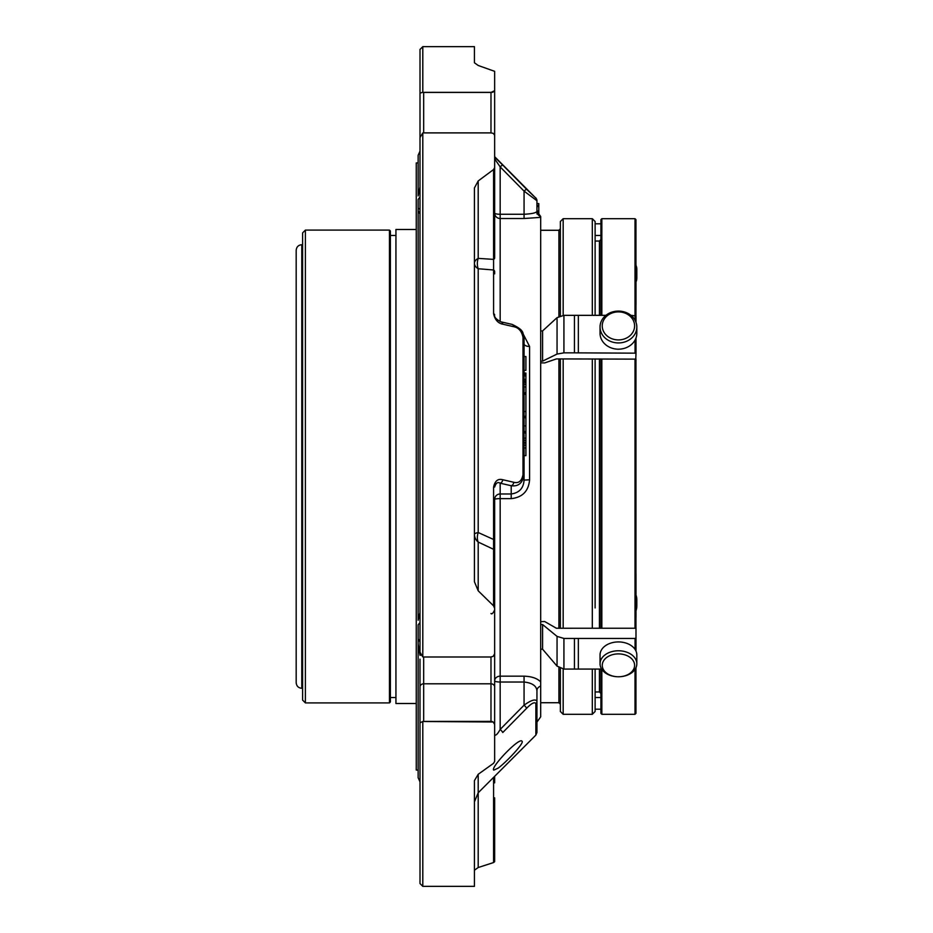 <?xml version="1.0" encoding="UTF-8"?>
<svg xmlns="http://www.w3.org/2000/svg" width="933" height="933" viewBox="0 0 933 933"><rect width="100%" height="100%" fill="white"/><g stroke="black" fill="none" stroke-linecap="round" stroke-linejoin="round"><path stroke-width="1.4" d="M296.181 682.688L296.181 250.312C296.519 246.907 298.385 245.041 301.791 244.714L301.791 688.286C298.385 687.959 296.519 686.093 296.181 682.688M302.595 232.9L302.595 700.1L305.394 702.911L305.394 230.089L302.595 232.9L302.595 688.286L301.791 688.286M302.595 700.1L302.595 688.286M305.394 702.911L389.458 702.911L390.391 701.966L390.391 231.034L390.391 235.466L395.942 235.466M395.942 697.534L390.391 697.534L390.391 235.466M416.258 703.517L395.942 703.517L395.942 229.483L416.258 229.483M418.136 770.063L416.258 770.063L416.258 162.937L418.136 162.937M420.002 622.568L418.136 624.83L418.136 643.898L418.136 638.778L420.002 641.962M422.801 92.309L422.754 92.344A3.674 1.959 -0 0 0 423.675 92.414L422.801 92.309L422.801 46.65L420.002 49.449L420.002 197.003L418.136 199.452L418.136 210.823L418.136 208.222L420.002 209.214M474.43 263.234A12.875 7.802 180 0 0 478.197 268.751A12.875 9.936 93.1 0 1 478.197 258.383A12.875 6.858 -0 0 0 474.43 263.234M474.43 534.376A12.875 10.893 180 0 0 478.197 542.073A12.875 9.143 115.5 0 1 478.197 532.533A12.875 2.601 0 0 0 474.43 534.376M524.066 370.366L524.066 356.534L525.909 356.534L525.909 370.366L524.066 370.366L524.066 373.06L525.909 373.06L525.909 392.84L524.066 392.84M524.066 375.859L525.909 375.859L524.066 375.812L524.066 374.378L525.909 374.378M502.77 479.725A3.674 2.577 103 0 1 500.17 483.189C497.697 481.731 495.866 483.002 494.653 487.038L493.58 487.201C494.863 480.938 497.93 478.442 502.77 479.725L513.803 482.291C518.631 483.562 521.699 481.066 522.993 474.815L524.066 474.745L524.066 480.098L524.066 455.549L525.909 455.642L525.909 392.84M422.801 46.65L474.43 46.65L474.43 62.779L478.197 65.473L494.653 71.34L494.653 90.688L490.98 92.414A3.674 1.959 0 0 0 493.16 92.029M494.653 157.117L502.77 165.094A3.674 0.583 135.3 0 0 500.17 166.879L494.653 158.89M502.77 324.194A3.674 2.577 -77 0 0 500.998 321.838C496.204 319.366 494.093 317.068 494.653 314.922A3.674 1.808 -0 0 0 493.58 313.64C494.875 319.692 497.93 323.215 502.77 324.194L513.803 326.713A3.674 2.589 -77 0 0 512.03 324.381L500.998 321.838M513.803 482.291A3.674 2.589 103 0 1 511.202 485.731L500.17 483.189L500.17 493.977A5.516 5.376 0 0 0 494.653 499.353L494.653 551.508A3.674 3.114 180 0 0 493.58 549.315L493.58 539.472L478.197 532.533L478.197 268.751L493.58 269.975L493.58 259.374A3.674 1.959 -0 0 0 494.653 257.986L494.653 214.124M478.197 180.944L478.197 258.383L493.58 259.374L493.58 169.538L478.197 180.944L474.43 187.941L474.43 581.76L478.197 590.811L493.58 605.855L493.58 549.315L478.197 542.073L478.197 590.811M522.993 474.815L522.993 337.291C521.71 331.203 518.643 327.681 513.803 326.713M526.667 708.252A3.674 0.595 -135.5 0 0 524.066 705.173L524.066 682.023C532.125 682.898 536.417 685.802 536.942 690.712L536.942 701.266A3.674 3.242 -0 0 1 535.869 703.564C534.574 701.721 531.507 703.284 526.667 708.252L502.77 732.522A3.674 0.583 -135.3 0 0 500.17 729.419L524.066 705.173C531.239 700.065 535.53 698.759 536.942 701.266L536.942 732.498L535.869 735.099L478.197 792.77L478.197 774.285L474.43 780.629L474.43 886.35L422.801 886.35L422.801 721.501L493.16 722.002A3.674 3.114 180 0 0 490.98 721.384L490.98 721.419M494.653 719.949L494.653 734.947C495.855 735.787 497.686 733.944 500.17 729.419L500.17 676.168A5.516 4.63 -0 0 0 494.653 680.798L494.653 659.141M493.16 722.002L494.653 724.346L494.653 761.398L493.58 763.287L478.197 774.285M474.43 870.221L478.197 867.527L493.58 862.547L493.58 777.387M522.993 337.291A3.674 1.691 -0 0 1 524.066 338.481L524.066 474.745C522.69 483.049 518.398 486.711 511.202 485.731L511.202 493.977C519.249 492.857 523.541 488.239 524.066 480.098L529.582 479.807C528.591 491.12 522.457 497.394 511.202 498.642L511.202 493.977L500.17 493.977L500.17 676.168L524.066 676.168C531.705 676.437 537.245 678.338 540.685 681.895L540.685 686.128A5.516 4.84 180 0 0 536.942 690.712M525.909 379.439L524.066 379.439L524.066 386.997L525.909 386.997M524.066 379.439L524.066 375.812M525.909 442.394L524.066 442.394L524.066 411.511L525.909 411.511M525.909 443.163L524.066 443.163L524.066 442.394M525.909 447.957L524.066 447.957L524.066 443.163M524.066 455.549L524.066 447.957M502.77 165.094L526.667 189.341A3.674 0.595 135.5 0 0 524.066 191.125L500.17 166.879L500.17 214.275A5.516 1.225 -0 0 1 494.653 213.051A5.516 5.47 180 0 0 500.17 218.52L500.17 214.275L524.066 214.275C532.125 213.832 536.405 212.841 536.942 211.29L540.685 216.503A5.516 5.505 0 0 1 536.942 211.29L536.942 200.735L524.066 191.125L524.066 218.52L540.685 217.354L540.685 681.895M538.784 215.033L538.784 203.592L536.942 203.592L536.942 200.735A3.674 3.674 0 0 0 535.869 198.134L526.667 189.341M498.292 768.057C507.097 761.421 524.754 742.54 521.99 741.21C519.366 736.942 489.837 768.022 493.767 770.157L498.292 768.057M494.653 797.843L494.653 861.66L493.58 862.547M494.653 734.947L494.653 680.798A5.516 1.225 180 0 0 500.17 682.023L524.066 682.023L524.066 676.168M423.675 92.355L490.98 92.355M494.653 161.677L494.653 150.155M493.58 313.64L493.58 269.975A3.674 2.321 -0 0 1 494.653 271.62L494.653 273.859M493.58 169.538L494.653 167.66L494.653 252.202M494.653 167.66L494.653 135.157L493.16 133.337L490.98 132.894L490.98 92.414L423.675 92.414L423.675 132.894L490.98 132.894M423.675 721.419L490.98 721.384L490.98 656.995L423.675 656.995L422.754 656.855L420.002 652.202L420.002 137.536L422.754 133.022L423.675 132.894M490.98 656.995L493.16 656.342L494.653 653.695L494.653 608.363L493.58 605.855M422.801 132.964L422.801 656.902M494.653 551.508L494.653 608.363M494.653 538.866A3.674 0.863 180 0 1 493.58 539.472L493.58 487.201M420.002 686.921L420.002 722.842L420.002 686.921A3.674 3.114 0 0 1 423.675 683.807L423.675 721.384A3.674 3.114 180 0 0 422.754 721.489L422.801 721.501M494.653 680.798L494.653 499.353A5.516 0.711 180 0 1 500.17 498.642L511.202 498.642M524.066 356.534L524.066 343.834A5.516 2.647 180 0 0 529.582 346.481L523.296 334.224M538.784 211.115L536.942 211.115M538.784 211.231L536.953 211.231M538.784 205.517L536.942 205.517M538.784 205.796L536.942 205.796M538.784 206.543L536.942 206.543M494.653 776.314L494.653 782.845M422.754 92.344L420.002 93.078M494.653 194.624L494.653 90.688M494.653 724.346L494.653 609.855C493.102 613.249 491.866 614.474 490.98 613.529M422.801 886.35L420.002 883.551L420.002 722.842L422.754 721.489M420.002 659.141L420.002 719.04M420.002 781.831L418.136 777.69L418.136 643.898L420.002 655.328L421.075 655.094M420.002 151.169L418.136 155.31L418.136 195.953L420.002 187.008M420.002 213.96L418.136 210.823L418.136 620.282L420.002 612.503M540.685 216.503L540.685 217.354M536.942 722.072L540.685 716.847L540.685 686.128M595.114 607.954L595.114 358.913L595.114 607.954M600.91 235.466L595.114 235.466L595.114 315.342L595.114 221.506L595.114 223.792L600.91 223.792M592.315 669.066L592.315 714.305L595.114 711.494L595.114 669.066L595.114 691.971L599.441 691.971L600.91 693.452M592.315 315.342L592.315 218.695L563.17 218.695L560.371 221.506L560.371 315.855L560.371 228.807L558.902 230.276L540.685 230.276M560.371 358.913L560.371 628.259L560.371 358.913M560.371 668.401L560.371 711.494L560.371 668.401M634.603 325.909A16.176 14.007 180 0 1 610.334 338.038A16.176 14.007 180 0 1 610.334 313.768A16.176 14.007 180 0 1 634.603 325.909M634.603 665.334A16.176 11.441 0 0 1 618.427 676.775A16.176 11.441 0 0 1 602.251 665.334A16.176 11.441 0 0 1 618.427 653.893A16.176 11.441 0 0 1 634.603 665.334M600.91 709.208L595.114 709.208L595.114 697.534L600.91 697.534M636.819 327.005A18.392 15.919 180 0 1 618.427 342.936A18.392 15.919 180 0 1 600.047 327.005A18.392 15.919 180 0 1 618.427 311.086A18.392 15.919 180 0 1 636.819 327.005L636.819 333.256A18.392 15.919 180 0 1 618.427 349.187A18.392 15.919 180 0 1 600.047 333.256L600.047 327.005M636.819 663.771A18.392 13.004 0 0 1 618.427 676.775A18.392 13.004 0 0 1 600.047 663.771A18.392 13.004 0 0 1 618.427 650.768A18.392 13.004 0 0 1 636.819 663.771L636.819 654.931A18.392 13.004 0 0 0 618.427 641.927A18.392 13.004 0 0 0 600.047 654.931L600.047 663.771M635.991 610.718A18.392 15.919 -0 0 0 636.819 605.995L636.819 599.744A18.392 15.919 -0 0 0 635.991 595.021M635.991 604.456A18.392 15.919 -0 0 0 636.819 599.744M635.991 281.929A18.392 13.004 180 0 0 636.819 278.069L636.819 269.229A18.392 13.004 180 0 0 635.991 265.369M636.819 278.069A18.392 13.004 180 0 0 635.991 274.22M600.91 669.066L600.91 713.372L601.843 714.305L635.011 714.305L635.944 713.372L635.944 668.518M635.944 628.061L635.944 359.03M635.944 315.762L635.944 219.628L635.011 218.695L635.011 315.342M600.91 628.259L600.91 358.913M600.91 315.342L600.91 219.628L601.843 218.695L635.011 218.695M542.586 330.923L557.048 317.652L563.929 315.342L563.929 352.849L557.048 354.074L542.586 361.141L542.586 330.923L540.685 330.923M635.991 337.979L635.991 353.164L574.448 352.849L574.448 315.342L563.929 315.342M574.448 352.849L563.929 352.849M578.343 352.849L578.343 315.342L574.448 315.342M635.991 322.282L635.991 315.949L630.941 315.342M605.914 315.342L578.343 315.342M635.991 353.164L635.781 359.135L556.406 358.913L544.685 362.925L540.685 362.855M540.685 621.658L544.685 621.53L556.406 628.259L635.991 628.236L635.991 637.904L635.058 638.44L578.343 638.44L578.343 669.066L563.929 669.066L557.048 666.127L542.586 649.205L542.586 624.539L557.048 636.388L563.929 638.44L563.929 669.066M574.448 669.066L574.448 638.44L563.929 638.44M574.448 638.44L578.343 638.44M601.633 669.066L578.343 669.066M635.991 668.296L635.991 667.631M635.991 651.071L635.991 637.904M635.991 574.063L635.991 617.051M635.991 264.704L635.991 304.764M542.586 649.205L540.685 649.205M542.586 624.539L540.685 624.539M542.586 361.141L540.685 361.141M389.458 702.911L389.458 230.089L390.391 231.034M478.197 867.527L478.197 792.77L474.43 801.867M525.909 381.096L524.066 381.096M525.909 382.542L524.066 382.542M525.909 384.291L524.066 384.291M525.909 394.262L524.066 394.262M525.909 417.716L524.066 417.716M525.909 425.914L524.066 425.914M525.909 432.947L524.066 432.947M525.909 438.125L524.066 438.125M525.909 440.353L524.066 440.353M525.909 445.204L524.066 445.204M494.653 156.686L535.869 198.134M535.869 703.564L535.869 735.099M423.675 656.995L423.675 683.807L490.98 683.807A3.674 3.114 -0 0 1 494.653 686.921M529.582 479.807L529.582 346.481M524.066 218.52L500.17 218.52L500.17 321.593M592.315 628.259L592.315 358.913M563.17 358.913L563.17 628.259M563.17 669.031L563.17 714.305L560.371 711.494M563.17 218.695L563.17 315.366M558.902 230.276L558.902 316.427M558.902 358.913L558.902 628.259M558.902 667.678L558.902 702.724L560.371 704.193M599.441 691.971L599.441 669.066M599.441 628.259L599.441 358.913M599.441 315.342L599.441 241.029L600.91 239.548M557.048 354.074L557.048 317.652M635.058 352.849L635.058 340.055M635.058 320.206L635.058 315.342M635.011 628.131L635.011 358.995M601.843 628.131L601.843 358.995M557.048 666.127L557.048 636.388M635.058 649.38L635.058 638.44M635.011 714.305L635.011 669.393M601.843 714.305L601.843 669.393M601.843 315.342L601.843 218.695M302.595 244.714L301.791 244.714M305.394 230.089L389.458 230.089M525.909 416.293L524.066 416.293M525.909 455.642L524.066 455.642M525.909 431.512L524.066 431.512M524.066 338.481C522.34 333.594 525.804 330.795 512.03 324.381M535.869 197.901L536.942 200.502M536.942 213.984L538.784 213.984M536.942 212.887L538.784 212.887M536.942 211.919L538.784 211.919M536.942 211.01L538.784 211.01M592.315 218.695L595.114 221.506M592.315 714.305L563.17 714.305M558.902 702.724L540.685 702.724M595.114 241.029L599.441 241.029"/></g></svg>
